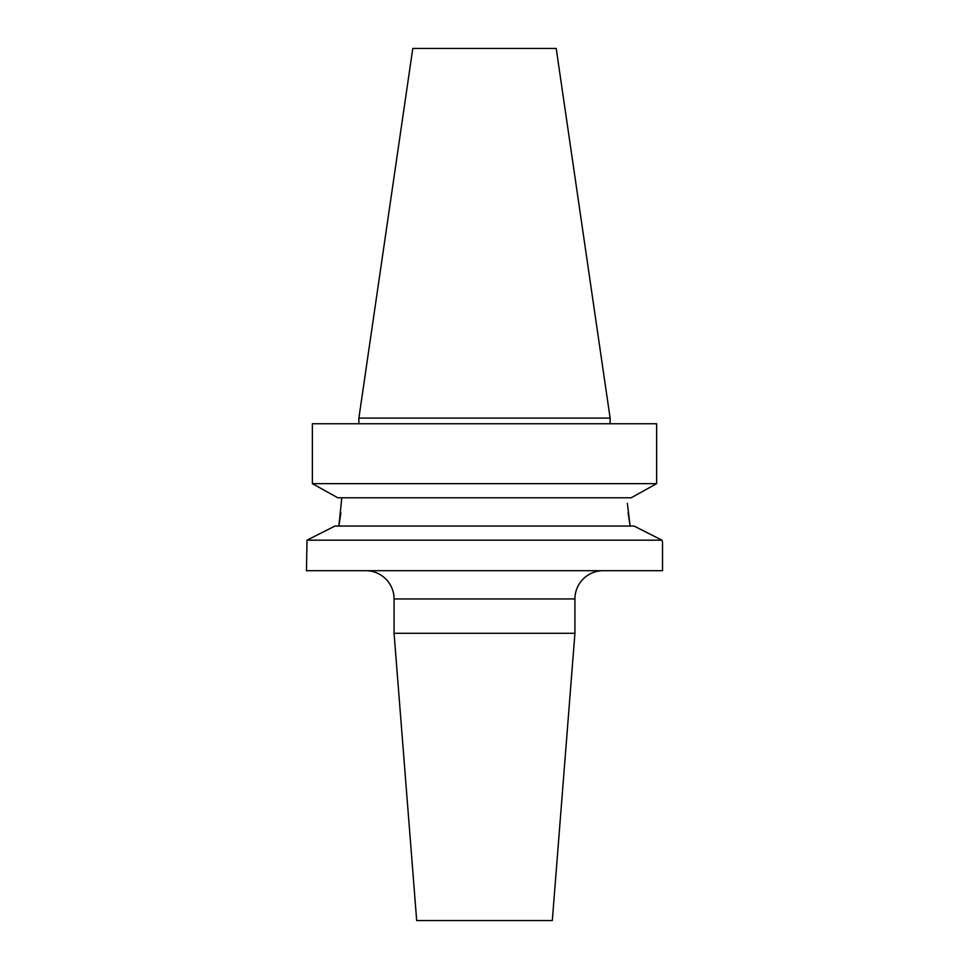 <?xml version="1.0" encoding="UTF-8"?>
<svg xmlns="http://www.w3.org/2000/svg" width="969" height="969" viewBox="0 0 969 969"><rect width="100%" height="100%" fill="white"/><g stroke="black" fill="none" stroke-linecap="round" stroke-linejoin="round"><path stroke-width="1.45" d="M365.81 570.693A28.258 28.258 0 0 1 394.068 598.951L394.068 633.29L574.932 633.29L574.932 598.951L394.068 598.951M603.19 570.693A28.258 28.258 0 0 0 574.932 598.951M394.068 633.29L416.682 920.55L552.318 920.55L574.932 633.29M634.029 526.046L661.972 540.169L662.542 542.434L661.972 540.169L634.029 526.046L334.971 526.046L307.028 540.169L661.972 540.169M627.343 503.371L630.141 526.046L628.082 512.855M632.709 496.94L631.17 497.787L337.83 497.787L312.369 483.652L656.631 483.652L632.709 496.94L656.631 483.652L656.631 423.744L312.369 423.744L312.369 483.652L336.291 496.94M412.794 48.45L556.206 48.45L610.119 418.087L358.881 418.087L412.794 48.45M610.119 423.744L610.119 418.087M358.881 423.744L358.881 418.087M307.028 540.169L306.458 570.693L662.542 570.693L662.542 542.434M307.645 539.854L313.786 536.753M321.09 533.071L334.971 526.046M341.803 497.787L338.859 526.046L340.918 512.855M312.369 483.652L312.369 423.744"/></g></svg>

